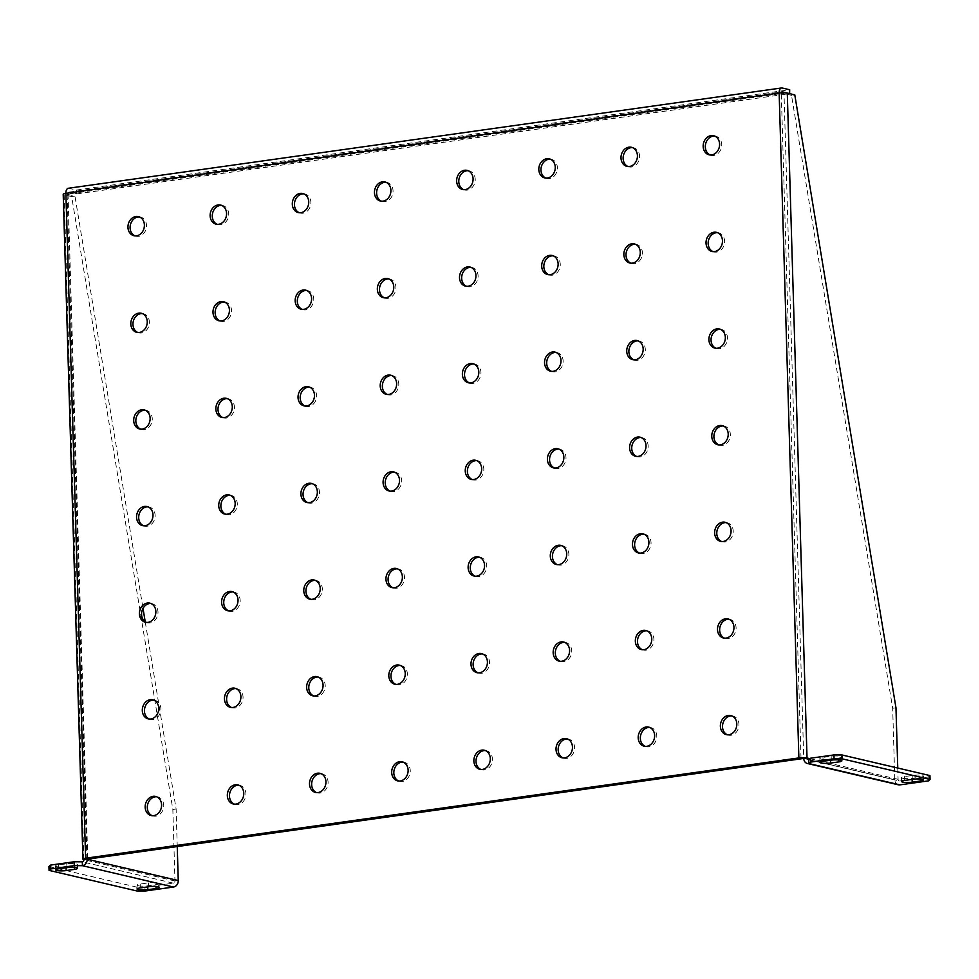 <?xml version="1.0" encoding="UTF-8"?>
<svg xmlns="http://www.w3.org/2000/svg" width="979" height="979" viewBox="0 0 979 979"><rect width="100%" height="100%" fill="white"/><g stroke="black" fill="none" stroke-linecap="round" stroke-linejoin="round"><path stroke-width="0.73" stroke-dasharray="4.89 3.67" d="M820.953 759.129A6.865 1.175 178.3 0 0 830.449 759.19L838.673 758.04A6.865 1.175 178.3 0 0 841.793 756.951A6.865 1.175 178.3 0 0 838.183 756.033A6.865 1.175 178.3 0 0 831.171 756.277L822.96 757.44A6.865 1.175 178.3 0 0 819.839 758.517A6.865 1.175 178.3 0 0 820.953 759.129M902.589 778.256A6.865 1.175 178.3 0 0 912.085 778.317L920.309 777.167A6.865 1.175 178.3 0 0 923.417 776.09A6.865 1.175 178.3 0 0 919.807 775.16A6.865 1.175 178.3 0 0 912.807 775.405L904.584 776.567A6.865 1.175 178.3 0 0 901.475 777.644A6.865 1.175 178.3 0 0 902.589 778.256M138.21 885.738A6.865 1.175 178.3 0 0 147.707 885.811L155.93 884.661A6.865 1.175 178.3 0 0 159.051 883.572A6.865 1.175 178.3 0 0 155.441 882.642A6.865 1.175 178.3 0 0 148.429 882.899L140.217 884.049A6.865 1.175 178.3 0 0 137.097 885.138A6.865 1.175 178.3 0 0 138.21 885.738M56.574 866.611A6.865 1.175 178.3 0 0 66.082 866.684L74.294 865.522A6.865 1.175 178.3 0 0 77.414 864.445A6.865 1.175 178.3 0 0 73.804 863.515A6.865 1.175 178.3 0 0 66.792 863.772L58.581 864.922A6.865 1.175 178.3 0 0 55.46 866.011A6.865 1.175 178.3 0 0 56.574 866.611M238.839 785.219A9.814 8.126 103.2 0 1 239.928 785.378A9.814 8.126 103.2 0 1 245.913 793.785A9.814 8.126 103.2 0 1 235.462 804.493A9.814 8.126 103.2 0 1 234.409 804.151M156.664 796.771A9.814 8.126 103.2 0 1 157.766 796.943A9.814 8.126 103.2 0 1 163.738 805.338A9.814 8.126 103.2 0 1 153.287 816.045A9.814 8.126 103.2 0 1 152.234 815.703M321.014 773.667A9.814 8.126 103.2 0 1 322.103 773.826A9.814 8.126 103.2 0 1 328.087 782.221A9.814 8.126 103.2 0 1 317.624 792.941A9.814 8.126 103.2 0 1 316.584 792.598M403.189 762.103A9.814 8.126 103.2 0 1 404.278 762.274A9.814 8.126 103.2 0 1 410.262 770.669A9.814 8.126 103.2 0 1 399.799 781.377A9.814 8.126 103.2 0 1 398.747 781.046M485.364 750.55A9.814 8.126 103.2 0 1 486.453 750.722A9.814 8.126 103.2 0 1 492.437 759.117A9.814 8.126 103.2 0 1 481.974 769.824A9.814 8.126 103.2 0 1 480.922 769.482M567.539 738.998A9.814 8.126 103.2 0 1 568.628 739.157A9.814 8.126 103.2 0 1 574.6 747.564A9.814 8.126 103.2 0 1 564.149 758.272A9.814 8.126 103.2 0 1 563.096 757.93M649.713 727.446A9.814 8.126 103.2 0 1 650.802 727.605A9.814 8.126 103.2 0 1 656.774 736A9.814 8.126 103.2 0 1 646.324 746.72A9.814 8.126 103.2 0 1 645.271 746.377M731.876 715.882A9.814 8.126 103.2 0 1 732.977 716.053A9.814 8.126 103.2 0 1 738.949 724.448A9.814 8.126 103.2 0 1 728.498 735.156A9.814 8.126 103.2 0 1 727.446 734.825M153.801 700.132A9.814 8.126 103.2 0 1 154.89 700.303A9.814 8.126 103.2 0 1 160.874 708.698A9.814 8.126 103.2 0 1 150.411 719.406A9.814 8.126 103.2 0 1 149.359 719.075M235.976 688.58A9.814 8.126 103.2 0 1 237.065 688.739A9.814 8.126 103.2 0 1 243.049 697.146A9.814 8.126 103.2 0 1 232.586 707.854A9.814 8.126 103.2 0 1 231.533 707.511M318.151 677.027A9.814 8.126 103.2 0 1 319.24 677.187A9.814 8.126 103.2 0 1 325.212 685.594A9.814 8.126 103.2 0 1 314.761 696.302A9.814 8.126 103.2 0 1 313.708 695.959M400.325 665.475A9.814 8.126 103.2 0 1 401.414 665.634A9.814 8.126 103.2 0 1 407.386 674.029A9.814 8.126 103.2 0 1 396.936 684.737A9.814 8.126 103.2 0 1 395.883 684.407M482.488 653.911A9.814 8.126 103.2 0 1 483.589 654.082A9.814 8.126 103.2 0 1 489.561 662.477A9.814 8.126 103.2 0 1 479.11 673.185A9.814 8.126 103.2 0 1 478.058 672.842M564.663 642.359A9.814 8.126 103.2 0 1 565.764 642.518A9.814 8.126 103.2 0 1 571.736 650.925A9.814 8.126 103.2 0 1 561.285 661.633A9.814 8.126 103.2 0 1 560.233 661.29M646.838 630.806A9.814 8.126 103.2 0 1 647.927 630.966A9.814 8.126 103.2 0 1 653.911 639.36A9.814 8.126 103.2 0 1 643.46 650.08A9.814 8.126 103.2 0 1 642.408 649.738M729.012 619.254A9.814 8.126 103.2 0 1 730.101 619.413A9.814 8.126 103.2 0 1 736.086 627.808A9.814 8.126 103.2 0 1 725.623 638.516A9.814 8.126 103.2 0 1 724.582 638.186M150.937 603.505A9.814 8.126 103.2 0 1 152.026 603.664A9.814 8.126 103.2 0 1 157.998 612.059A9.814 8.126 103.2 0 1 147.548 622.766A9.814 8.126 103.2 0 1 146.495 622.436M233.1 591.94A9.814 8.126 103.2 0 1 234.201 592.111A9.814 8.126 103.2 0 1 240.173 600.506A9.814 8.126 103.2 0 1 229.722 611.214A9.814 8.126 103.2 0 1 228.67 610.872M315.275 580.388A9.814 8.126 103.2 0 1 316.376 580.547A9.814 8.126 103.2 0 1 322.348 588.954A9.814 8.126 103.2 0 1 311.897 599.662A9.814 8.126 103.2 0 1 310.845 599.319M397.45 568.836A9.814 8.126 103.2 0 1 398.539 568.995A9.814 8.126 103.2 0 1 404.523 577.39A9.814 8.126 103.2 0 1 394.072 588.11A9.814 8.126 103.2 0 1 393.02 587.767M479.624 557.271A9.814 8.126 103.2 0 1 480.713 557.443A9.814 8.126 103.2 0 1 486.698 565.838A9.814 8.126 103.2 0 1 476.235 576.545A9.814 8.126 103.2 0 1 475.194 576.215M561.799 545.719A9.814 8.126 103.2 0 1 562.888 545.89A9.814 8.126 103.2 0 1 568.872 554.285A9.814 8.126 103.2 0 1 558.409 564.993A9.814 8.126 103.2 0 1 557.357 564.65M643.974 534.167A9.814 8.126 103.2 0 1 645.063 534.326A9.814 8.126 103.2 0 1 651.047 542.733A9.814 8.126 103.2 0 1 640.584 553.441A9.814 8.126 103.2 0 1 639.532 553.098M726.149 522.615A9.814 8.126 103.2 0 1 727.238 522.774A9.814 8.126 103.2 0 1 733.21 531.169A9.814 8.126 103.2 0 1 722.759 541.889A9.814 8.126 103.2 0 1 721.707 541.546M148.062 506.865A9.814 8.126 103.2 0 1 149.151 507.024A9.814 8.126 103.2 0 1 155.135 515.419A9.814 8.126 103.2 0 1 144.684 526.127A9.814 8.126 103.2 0 1 143.632 525.796M230.236 495.301A9.814 8.126 103.2 0 1 231.325 495.472A9.814 8.126 103.2 0 1 237.31 503.867A9.814 8.126 103.2 0 1 226.847 514.575A9.814 8.126 103.2 0 1 225.806 514.244M312.411 483.748A9.814 8.126 103.2 0 1 313.5 483.907A9.814 8.126 103.2 0 1 319.484 492.315A9.814 8.126 103.2 0 1 309.021 503.022A9.814 8.126 103.2 0 1 307.969 502.68M394.586 472.196A9.814 8.126 103.2 0 1 395.675 472.355A9.814 8.126 103.2 0 1 401.659 480.762A9.814 8.126 103.2 0 1 391.196 491.47A9.814 8.126 103.2 0 1 390.144 491.128M476.761 460.644A9.814 8.126 103.2 0 1 477.85 460.803A9.814 8.126 103.2 0 1 483.822 469.198A9.814 8.126 103.2 0 1 473.371 479.906A9.814 8.126 103.2 0 1 472.319 479.575M558.936 449.08A9.814 8.126 103.2 0 1 560.025 449.251A9.814 8.126 103.2 0 1 565.997 457.646A9.814 8.126 103.2 0 1 555.546 468.354A9.814 8.126 103.2 0 1 554.493 468.011M641.098 437.527A9.814 8.126 103.2 0 1 642.2 437.686A9.814 8.126 103.2 0 1 648.171 446.094A9.814 8.126 103.2 0 1 637.721 456.801A9.814 8.126 103.2 0 1 636.668 456.459M723.273 425.975A9.814 8.126 103.2 0 1 724.374 426.134A9.814 8.126 103.2 0 1 730.346 434.529A9.814 8.126 103.2 0 1 719.895 445.249A9.814 8.126 103.2 0 1 718.843 444.907M145.198 410.225A9.814 8.126 103.2 0 1 146.287 410.385A9.814 8.126 103.2 0 1 152.271 418.779A9.814 8.126 103.2 0 1 141.808 429.5A9.814 8.126 103.2 0 1 140.756 429.157M227.373 398.673A9.814 8.126 103.2 0 1 228.462 398.832A9.814 8.126 103.2 0 1 234.434 407.227A9.814 8.126 103.2 0 1 223.983 417.935A9.814 8.126 103.2 0 1 222.931 417.605M309.548 387.109A9.814 8.126 103.2 0 1 310.637 387.28A9.814 8.126 103.2 0 1 316.609 395.675A9.814 8.126 103.2 0 1 306.158 406.383A9.814 8.126 103.2 0 1 305.105 406.04M391.71 375.557A9.814 8.126 103.2 0 1 392.812 375.716A9.814 8.126 103.2 0 1 398.783 384.123A9.814 8.126 103.2 0 1 388.333 394.831A9.814 8.126 103.2 0 1 387.28 394.488M473.885 364.004A9.814 8.126 103.2 0 1 474.986 364.164A9.814 8.126 103.2 0 1 480.958 372.558A9.814 8.126 103.2 0 1 470.507 383.278A9.814 8.126 103.2 0 1 469.455 382.936M556.06 352.44A9.814 8.126 103.2 0 1 557.149 352.611A9.814 8.126 103.2 0 1 563.133 361.006A9.814 8.126 103.2 0 1 552.682 371.714A9.814 8.126 103.2 0 1 551.63 371.384M638.235 340.888A9.814 8.126 103.2 0 1 639.324 341.059A9.814 8.126 103.2 0 1 645.308 349.454A9.814 8.126 103.2 0 1 634.845 360.162A9.814 8.126 103.2 0 1 633.805 359.819M720.409 329.336A9.814 8.126 103.2 0 1 721.499 329.495A9.814 8.126 103.2 0 1 727.483 337.902A9.814 8.126 103.2 0 1 717.02 348.61A9.814 8.126 103.2 0 1 715.967 348.267M142.322 313.586A9.814 8.126 103.2 0 1 143.423 313.745A9.814 8.126 103.2 0 1 149.395 322.152A9.814 8.126 103.2 0 1 138.945 332.86A9.814 8.126 103.2 0 1 137.892 332.517M224.497 302.034A9.814 8.126 103.2 0 1 225.598 302.193A9.814 8.126 103.2 0 1 231.57 310.588A9.814 8.126 103.2 0 1 221.119 321.296A9.814 8.126 103.2 0 1 220.067 320.965M306.672 290.469A9.814 8.126 103.2 0 1 307.761 290.641A9.814 8.126 103.2 0 1 313.745 299.036A9.814 8.126 103.2 0 1 303.294 309.743A9.814 8.126 103.2 0 1 302.242 309.413M388.847 278.917A9.814 8.126 103.2 0 1 389.936 279.076A9.814 8.126 103.2 0 1 395.92 287.483A9.814 8.126 103.2 0 1 385.457 298.191A9.814 8.126 103.2 0 1 384.417 297.849M471.021 267.365A9.814 8.126 103.2 0 1 472.111 267.524A9.814 8.126 103.2 0 1 478.095 275.931A9.814 8.126 103.2 0 1 467.632 286.639A9.814 8.126 103.2 0 1 466.579 286.296M553.196 255.813A9.814 8.126 103.2 0 1 554.285 255.972A9.814 8.126 103.2 0 1 560.269 264.367A9.814 8.126 103.2 0 1 549.806 275.075A9.814 8.126 103.2 0 1 548.754 274.744M635.371 244.248A9.814 8.126 103.2 0 1 636.46 244.42A9.814 8.126 103.2 0 1 642.432 252.815A9.814 8.126 103.2 0 1 631.981 263.522A9.814 8.126 103.2 0 1 630.929 263.18M717.546 232.696A9.814 8.126 103.2 0 1 718.635 232.855A9.814 8.126 103.2 0 1 724.607 241.262A9.814 8.126 103.2 0 1 714.156 251.97A9.814 8.126 103.2 0 1 713.104 251.627M139.459 216.946A9.814 8.126 103.2 0 1 140.548 217.105A9.814 8.126 103.2 0 1 146.532 225.513A9.814 8.126 103.2 0 1 136.069 236.22A9.814 8.126 103.2 0 1 135.029 235.878M221.633 205.394A9.814 8.126 103.2 0 1 222.722 205.553A9.814 8.126 103.2 0 1 228.707 213.948A9.814 8.126 103.2 0 1 218.244 224.668A9.814 8.126 103.2 0 1 217.191 224.326M303.808 193.842A9.814 8.126 103.2 0 1 304.897 194.001A9.814 8.126 103.2 0 1 310.881 202.396A9.814 8.126 103.2 0 1 300.418 213.104A9.814 8.126 103.2 0 1 299.366 212.773M385.983 182.278A9.814 8.126 103.2 0 1 387.072 182.449A9.814 8.126 103.2 0 1 393.044 190.844A9.814 8.126 103.2 0 1 382.593 201.552A9.814 8.126 103.2 0 1 381.541 201.209M468.158 170.725A9.814 8.126 103.2 0 1 469.247 170.884A9.814 8.126 103.2 0 1 475.219 179.292A9.814 8.126 103.2 0 1 464.768 189.999A9.814 8.126 103.2 0 1 463.716 189.657M550.32 159.173A9.814 8.126 103.2 0 1 551.422 159.332A9.814 8.126 103.2 0 1 557.394 167.727A9.814 8.126 103.2 0 1 546.943 178.447A9.814 8.126 103.2 0 1 545.89 178.105M632.495 147.609A9.814 8.126 103.2 0 1 633.597 147.78A9.814 8.126 103.2 0 1 639.568 156.175A9.814 8.126 103.2 0 1 629.118 166.883A9.814 8.126 103.2 0 1 628.065 166.552M714.67 136.057A9.814 8.126 103.2 0 1 715.759 136.228A9.814 8.126 103.2 0 1 721.743 144.623A9.814 8.126 103.2 0 1 711.292 155.331A9.814 8.126 103.2 0 1 710.24 154.988M781.352 92.834A1.958 1.052 82 0 0 781.291 93.543L784.008 93.568L803.735 758.444L894.794 779.774L892.677 708.27L791.509 95.33L794.789 94.865M87.18 858.84L67.135 194.16L781.291 93.543L779.149 93.042M791.509 95.33L784.008 93.568M808.727 759.68L899.787 781.022A1.958 1.628 103.2 0 1 898.086 779.321L897.755 768.025M892.677 708.27L895.969 707.805M145.051 891.025L144.941 887.17L173.369 883.168A1.958 1.628 103.2 0 0 174.96 881.002L172.842 809.486L71.663 196.546L64.161 194.797A5.886 1.003 -1.7 0 1 63.207 194.27M68.273 188.274A5.886 3.145 -98 0 1 68.922 188.298L76.423 190.061L76.533 193.928L69.044 192.165A1.958 1.052 -98 0 0 68.824 192.153A1.958 1.052 -98 0 0 68.028 193.854L65.887 193.352M67.453 194.332L74.955 196.094L143.007 608.4M71.663 196.546L74.955 196.094M145.21 621.726L176.122 809.033L177.223 846.137M172.842 809.486L176.122 809.033M898.392 784.815A5.886 4.871 103.2 0 1 894.794 779.774M899.787 781.022L928.214 777.02L928.337 780.887M929.94 775.576L928.214 777.02M144.941 887.17L136.803 887.109L136.913 890.976M48.95 866.525L136.803 887.109M76.423 190.061L789.686 89.762M76.533 193.928L789.612 93.654M830.449 759.19L830.486 760.255M912.085 778.317L912.122 779.394M147.707 885.811L147.743 886.876M66.082 866.684L66.107 867.749M68.028 193.854L87.755 858.718M801.018 758.419L781.291 93.543M809.939 758.664L898.086 779.321M64.161 194.797L83.9 859.66L174.96 881.002M173.369 883.168L82.309 861.826M68.922 188.298L782.184 88M69.044 192.165L781.878 91.928M74.294 865.522L74.355 867.418M66.792 863.772L66.915 867.639M58.581 864.922L58.691 868.789M155.93 884.661L155.991 886.546M148.429 882.899L148.551 886.766M140.217 884.049L140.327 887.916M920.309 777.167L920.358 779.051M912.807 775.405L912.917 779.272M904.584 776.567L904.706 780.434M838.673 758.04L838.734 759.924M831.171 756.277L831.293 760.145M822.96 757.44L823.07 761.307M233.308 803.992L235.462 804.493M151.145 815.544L153.287 816.045M315.483 792.439L317.624 792.941M397.658 780.875L399.799 781.377M479.832 769.323L481.974 769.824M562.007 757.77L564.149 758.272M644.182 746.218L646.324 746.72M726.357 734.654L728.498 735.156M148.27 718.904L150.411 719.406M230.444 707.352L232.586 707.854M312.619 695.8L314.761 696.302M394.794 684.235L396.936 684.737M476.969 672.683L479.11 673.185M559.144 661.131L561.285 661.633M641.306 649.579L643.46 650.08M723.481 638.014L725.623 638.516M145.406 622.265L147.548 622.766M227.581 610.712L229.722 611.214M309.756 599.16L311.897 599.662M391.918 587.608L394.072 588.11M474.093 576.044L476.235 576.545M556.268 564.491L558.409 564.993M638.443 552.939L640.584 553.441M720.617 541.387L722.759 541.889M142.53 525.625L144.684 526.127M224.705 514.073L226.847 514.575M306.88 502.521L309.021 503.022M389.055 490.968L391.196 491.47M471.229 479.404L473.371 479.906M553.404 467.852L555.546 468.354M635.579 456.3L637.721 456.801M717.754 444.747L719.895 445.249M139.667 428.998L141.808 429.5M221.841 417.433L223.983 417.935M304.016 405.881L306.158 406.383M386.191 394.329L388.333 394.831M468.366 382.777L470.507 383.278M550.528 371.212L552.682 371.714M632.703 359.66L634.845 360.162M714.878 348.108L717.02 348.61M136.803 332.358L138.945 332.86M218.978 320.794L221.119 321.296M301.14 309.242L303.294 309.743M383.315 297.689L385.457 298.191M465.49 286.137L467.632 286.639M547.665 274.573L549.806 275.075M629.84 263.021L631.981 263.522M712.014 251.468L714.156 251.97M133.927 235.719L136.069 236.22M216.102 224.167L218.244 224.668M298.277 212.602L300.418 213.104M380.452 201.05L382.593 201.552M462.626 189.498L464.768 189.999M544.801 177.945L546.943 178.447M626.976 166.381L629.118 166.883M709.139 154.829L711.292 155.331M713.618 135.726L715.759 136.228M631.443 147.278L633.597 147.78M549.28 158.831L551.422 159.332M467.105 170.383L469.247 170.884M384.931 181.947L387.072 182.449M302.756 193.499L304.897 194.001M220.581 205.052L222.722 205.553M138.406 216.604L140.548 217.105M716.493 232.353L718.635 232.855M634.319 243.918L636.46 244.42M552.144 255.47L554.285 255.972M469.969 267.022L472.111 267.524M387.794 278.574L389.936 279.076M305.619 290.139L307.761 290.641M223.445 301.691L225.598 302.193M141.282 313.243L143.423 313.745M719.357 328.993L721.499 329.495M637.182 340.557L639.324 341.059M555.007 352.11L557.149 352.611M472.833 363.662L474.986 364.164M390.67 375.214L392.812 375.716M308.495 386.778L310.637 387.28M226.32 398.331L228.462 398.832M144.146 409.883L146.287 410.385M722.221 425.632L724.374 426.134M640.058 437.185L642.2 437.686M557.883 448.749L560.025 449.251M475.708 460.301L477.85 460.803M393.534 471.854L395.675 472.355M311.359 483.406L313.5 483.907M229.184 494.97L231.325 495.472M147.009 506.522L149.151 507.024M725.096 522.272L727.238 522.774M642.922 533.824L645.063 534.326M560.747 545.389L562.888 545.89M478.572 556.941L480.713 557.443M396.397 568.493L398.539 568.995M314.222 580.045L316.376 580.547M232.06 591.61L234.201 592.111M149.885 603.162L152.026 603.664M727.96 618.912L730.101 619.413M645.785 630.464L647.927 630.966M563.61 642.016L565.764 642.518M481.448 653.58L483.589 654.082M399.273 665.133L401.414 665.634M317.098 676.685L319.24 677.187M234.923 688.237L237.065 688.739M152.748 699.801L154.89 700.303M730.836 715.551L732.977 716.053M648.661 727.103L650.802 727.605M566.486 738.655L568.628 739.157M484.311 750.22L486.453 750.722M402.136 761.772L404.278 762.274M319.962 773.324L322.103 773.826M86.862 859.024L67.135 194.16M808.226 759.655L899.285 780.997M68.824 192.153L782.086 91.855M155.612 796.441L157.766 796.943M237.787 784.877L239.928 785.378M77.414 864.445L77.525 868.312M55.46 866.011L55.583 869.866M159.051 883.572L159.161 887.439M137.097 885.138L137.207 889.005M923.417 776.09L923.54 779.945M901.475 777.644L901.586 781.511M841.793 756.951L841.903 760.818M819.839 758.517L819.949 762.384"/><path stroke-width="1.47" d="M821.063 762.984A6.865 1.175 178.3 0 0 830.571 763.057L838.783 761.907A6.865 1.175 178.3 0 0 841.903 760.818A6.865 1.175 178.3 0 0 838.293 759.9A6.865 1.175 178.3 0 0 831.293 760.145L823.07 761.307A6.865 1.175 178.3 0 0 819.949 762.384A6.865 1.175 178.3 0 0 821.063 762.984M902.699 782.123A6.865 1.175 178.3 0 0 912.208 782.184L920.419 781.034A6.865 1.175 178.3 0 0 923.54 779.945A6.865 1.175 178.3 0 0 919.93 779.027A6.865 1.175 178.3 0 0 912.917 779.272L904.706 780.434A6.865 1.175 178.3 0 0 901.586 781.511A6.865 1.175 178.3 0 0 902.699 782.123M138.32 889.605A6.865 1.175 178.3 0 0 147.829 889.678L156.04 888.516A6.865 1.175 178.3 0 0 159.161 887.439A6.865 1.175 178.3 0 0 155.551 886.509A6.865 1.175 178.3 0 0 148.551 886.766L140.327 887.916A6.865 1.175 178.3 0 0 137.207 889.005A6.865 1.175 178.3 0 0 138.32 889.605M56.696 870.478A6.865 1.175 178.3 0 0 66.193 870.551L74.416 869.389A6.865 1.175 178.3 0 0 77.525 868.312A6.865 1.175 178.3 0 0 73.914 867.382A6.865 1.175 178.3 0 0 66.915 867.639L58.691 868.789A6.865 1.175 178.3 0 0 55.583 869.866A6.865 1.175 178.3 0 0 56.696 870.478M234.409 804.151A9.814 8.126 103.2 0 1 229.478 796.098A9.814 8.126 103.2 0 1 238.839 785.219M243.771 793.284A9.814 8.126 103.2 0 1 233.308 803.992A9.814 8.126 103.2 0 1 227.336 795.584A9.814 8.126 103.2 0 1 237.787 784.877A9.814 8.126 103.2 0 1 243.771 793.284M152.234 815.703A9.814 8.126 103.2 0 1 147.303 807.651A9.814 8.126 103.2 0 1 156.664 796.771M161.596 804.836A9.814 8.126 103.2 0 1 151.145 815.544A9.814 8.126 103.2 0 1 145.161 807.149A9.814 8.126 103.2 0 1 155.612 796.441A9.814 8.126 103.2 0 1 161.596 804.836M316.584 792.598A9.814 8.126 103.2 0 1 311.652 784.534A9.814 8.126 103.2 0 1 321.014 773.667M325.946 781.719A9.814 8.126 103.2 0 1 315.483 792.439A9.814 8.126 103.2 0 1 309.511 784.032A9.814 8.126 103.2 0 1 319.962 773.324A9.814 8.126 103.2 0 1 325.946 781.719M398.747 781.046A9.814 8.126 103.2 0 1 393.827 772.982A9.814 8.126 103.2 0 1 403.189 762.103M408.121 770.167A9.814 8.126 103.2 0 1 397.658 780.875A9.814 8.126 103.2 0 1 391.686 772.48A9.814 8.126 103.2 0 1 402.136 761.772A9.814 8.126 103.2 0 1 408.121 770.167M480.922 769.482A9.814 8.126 103.2 0 1 476.002 761.429A9.814 8.126 103.2 0 1 485.364 750.55M490.295 758.615A9.814 8.126 103.2 0 1 479.832 769.323A9.814 8.126 103.2 0 1 473.86 760.928A9.814 8.126 103.2 0 1 484.311 750.22A9.814 8.126 103.2 0 1 490.295 758.615M563.096 757.93A9.814 8.126 103.2 0 1 558.165 749.865A9.814 8.126 103.2 0 1 567.539 738.998M572.458 747.063A9.814 8.126 103.2 0 1 562.007 757.77A9.814 8.126 103.2 0 1 556.023 749.363A9.814 8.126 103.2 0 1 566.486 738.655A9.814 8.126 103.2 0 1 572.458 747.063M645.271 746.377A9.814 8.126 103.2 0 1 640.339 738.313A9.814 8.126 103.2 0 1 649.713 727.446M654.633 735.498A9.814 8.126 103.2 0 1 644.182 746.218A9.814 8.126 103.2 0 1 638.198 737.811A9.814 8.126 103.2 0 1 648.661 727.103A9.814 8.126 103.2 0 1 654.633 735.498M727.446 734.825A9.814 8.126 103.2 0 1 722.514 726.761A9.814 8.126 103.2 0 1 731.876 715.882M736.808 723.946A9.814 8.126 103.2 0 1 726.357 734.654A9.814 8.126 103.2 0 1 720.373 726.259A9.814 8.126 103.2 0 1 730.836 715.551A9.814 8.126 103.2 0 1 736.808 723.946M149.359 719.075A9.814 8.126 103.2 0 1 144.439 711.011A9.814 8.126 103.2 0 1 153.801 700.132M158.733 708.196A9.814 8.126 103.2 0 1 148.27 718.904A9.814 8.126 103.2 0 1 142.298 710.509A9.814 8.126 103.2 0 1 152.748 699.801A9.814 8.126 103.2 0 1 158.733 708.196M231.533 707.511A9.814 8.126 103.2 0 1 226.614 699.459A9.814 8.126 103.2 0 1 235.976 688.58M240.895 696.644A9.814 8.126 103.2 0 1 230.444 707.352A9.814 8.126 103.2 0 1 224.472 698.957A9.814 8.126 103.2 0 1 234.923 688.237A9.814 8.126 103.2 0 1 240.895 696.644M313.708 695.959A9.814 8.126 103.2 0 1 308.777 687.894A9.814 8.126 103.2 0 1 318.151 677.027M323.07 685.092A9.814 8.126 103.2 0 1 312.619 695.8A9.814 8.126 103.2 0 1 306.635 687.393A9.814 8.126 103.2 0 1 317.098 676.685A9.814 8.126 103.2 0 1 323.07 685.092M395.883 684.407A9.814 8.126 103.2 0 1 390.951 676.342A9.814 8.126 103.2 0 1 400.325 665.475M405.245 673.528A9.814 8.126 103.2 0 1 394.794 684.235A9.814 8.126 103.2 0 1 388.81 675.84A9.814 8.126 103.2 0 1 399.273 665.133A9.814 8.126 103.2 0 1 405.245 673.528M478.058 672.842A9.814 8.126 103.2 0 1 473.126 664.79A9.814 8.126 103.2 0 1 482.488 653.911M487.42 661.975A9.814 8.126 103.2 0 1 476.969 672.683A9.814 8.126 103.2 0 1 470.985 664.288A9.814 8.126 103.2 0 1 481.448 653.58A9.814 8.126 103.2 0 1 487.42 661.975M560.233 661.29A9.814 8.126 103.2 0 1 555.301 653.238A9.814 8.126 103.2 0 1 564.663 642.359M569.594 650.423A9.814 8.126 103.2 0 1 559.144 661.131A9.814 8.126 103.2 0 1 553.159 652.736A9.814 8.126 103.2 0 1 563.61 642.016A9.814 8.126 103.2 0 1 569.594 650.423M642.408 649.738A9.814 8.126 103.2 0 1 637.476 641.673A9.814 8.126 103.2 0 1 646.838 630.806M651.769 638.859A9.814 8.126 103.2 0 1 641.306 649.579A9.814 8.126 103.2 0 1 635.334 641.172A9.814 8.126 103.2 0 1 645.785 630.464A9.814 8.126 103.2 0 1 651.769 638.859M724.582 638.186A9.814 8.126 103.2 0 1 719.651 630.121A9.814 8.126 103.2 0 1 729.012 619.254M733.944 627.306A9.814 8.126 103.2 0 1 723.481 638.014A9.814 8.126 103.2 0 1 717.509 629.619A9.814 8.126 103.2 0 1 727.96 618.912A9.814 8.126 103.2 0 1 733.944 627.306M146.495 622.436A9.814 8.126 103.2 0 1 141.563 614.371A9.814 8.126 103.2 0 1 150.937 603.505M155.857 611.557A9.814 8.126 103.2 0 1 145.406 622.265A9.814 8.126 103.2 0 1 139.422 613.87A9.814 8.126 103.2 0 1 149.885 603.162A9.814 8.126 103.2 0 1 155.857 611.557M228.67 610.872A9.814 8.126 103.2 0 1 223.738 602.819A9.814 8.126 103.2 0 1 233.1 591.94M238.032 600.005A9.814 8.126 103.2 0 1 227.581 610.712A9.814 8.126 103.2 0 1 221.597 602.318A9.814 8.126 103.2 0 1 232.06 591.61A9.814 8.126 103.2 0 1 238.032 600.005M310.845 599.319A9.814 8.126 103.2 0 1 305.913 591.267A9.814 8.126 103.2 0 1 315.275 580.388M320.206 588.452A9.814 8.126 103.2 0 1 309.756 599.16A9.814 8.126 103.2 0 1 303.771 590.753A9.814 8.126 103.2 0 1 314.222 580.045A9.814 8.126 103.2 0 1 320.206 588.452M393.02 587.767A9.814 8.126 103.2 0 1 388.088 579.703A9.814 8.126 103.2 0 1 397.45 568.836M402.381 576.888A9.814 8.126 103.2 0 1 391.918 587.608A9.814 8.126 103.2 0 1 385.946 579.201A9.814 8.126 103.2 0 1 396.397 568.493A9.814 8.126 103.2 0 1 402.381 576.888M475.194 576.215A9.814 8.126 103.2 0 1 470.263 568.15A9.814 8.126 103.2 0 1 479.624 557.271M484.556 565.336A9.814 8.126 103.2 0 1 474.093 576.044A9.814 8.126 103.2 0 1 468.121 567.649A9.814 8.126 103.2 0 1 478.572 556.941A9.814 8.126 103.2 0 1 484.556 565.336M557.357 564.65A9.814 8.126 103.2 0 1 552.437 556.598A9.814 8.126 103.2 0 1 561.799 545.719M566.731 553.784A9.814 8.126 103.2 0 1 556.268 564.491A9.814 8.126 103.2 0 1 550.296 556.096A9.814 8.126 103.2 0 1 560.747 545.389A9.814 8.126 103.2 0 1 566.731 553.784M639.532 553.098A9.814 8.126 103.2 0 1 634.612 545.034A9.814 8.126 103.2 0 1 643.974 534.167M648.906 542.231A9.814 8.126 103.2 0 1 638.443 552.939A9.814 8.126 103.2 0 1 632.471 544.532A9.814 8.126 103.2 0 1 642.922 533.824A9.814 8.126 103.2 0 1 648.906 542.231M721.707 541.546A9.814 8.126 103.2 0 1 716.787 533.482A9.814 8.126 103.2 0 1 726.149 522.615M731.068 530.667A9.814 8.126 103.2 0 1 720.617 541.387A9.814 8.126 103.2 0 1 714.633 532.98A9.814 8.126 103.2 0 1 725.096 522.272A9.814 8.126 103.2 0 1 731.068 530.667M143.632 525.796A9.814 8.126 103.2 0 1 138.7 517.732A9.814 8.126 103.2 0 1 148.062 506.865M152.993 514.917A9.814 8.126 103.2 0 1 142.53 525.625A9.814 8.126 103.2 0 1 136.558 517.23A9.814 8.126 103.2 0 1 147.009 506.522A9.814 8.126 103.2 0 1 152.993 514.917M225.806 514.244A9.814 8.126 103.2 0 1 220.875 506.18A9.814 8.126 103.2 0 1 230.236 495.301M235.168 503.365A9.814 8.126 103.2 0 1 224.705 514.073A9.814 8.126 103.2 0 1 218.733 505.678A9.814 8.126 103.2 0 1 229.184 494.97A9.814 8.126 103.2 0 1 235.168 503.365M307.969 502.68A9.814 8.126 103.2 0 1 303.049 494.628A9.814 8.126 103.2 0 1 312.411 483.748M317.343 491.813A9.814 8.126 103.2 0 1 306.88 502.521A9.814 8.126 103.2 0 1 300.908 494.126A9.814 8.126 103.2 0 1 311.359 483.406A9.814 8.126 103.2 0 1 317.343 491.813M390.144 491.128A9.814 8.126 103.2 0 1 385.224 483.063A9.814 8.126 103.2 0 1 394.586 472.196M399.505 480.248A9.814 8.126 103.2 0 1 389.055 490.968A9.814 8.126 103.2 0 1 383.083 482.561A9.814 8.126 103.2 0 1 393.534 471.854A9.814 8.126 103.2 0 1 399.505 480.248M472.319 479.575A9.814 8.126 103.2 0 1 467.387 471.511A9.814 8.126 103.2 0 1 476.761 460.644M481.68 468.696A9.814 8.126 103.2 0 1 471.229 479.404A9.814 8.126 103.2 0 1 465.245 471.009A9.814 8.126 103.2 0 1 475.708 460.301A9.814 8.126 103.2 0 1 481.68 468.696M554.493 468.011A9.814 8.126 103.2 0 1 549.562 459.959A9.814 8.126 103.2 0 1 558.936 449.08M563.855 457.144A9.814 8.126 103.2 0 1 553.404 467.852A9.814 8.126 103.2 0 1 547.42 459.457A9.814 8.126 103.2 0 1 557.883 448.749A9.814 8.126 103.2 0 1 563.855 457.144M636.668 456.459A9.814 8.126 103.2 0 1 631.736 448.406A9.814 8.126 103.2 0 1 641.098 437.527M646.03 445.592A9.814 8.126 103.2 0 1 635.579 456.3A9.814 8.126 103.2 0 1 629.595 447.905A9.814 8.126 103.2 0 1 640.058 437.185A9.814 8.126 103.2 0 1 646.03 445.592M718.843 444.907A9.814 8.126 103.2 0 1 713.911 436.842A9.814 8.126 103.2 0 1 723.273 425.975M728.205 434.027A9.814 8.126 103.2 0 1 717.754 444.747A9.814 8.126 103.2 0 1 711.77 436.34A9.814 8.126 103.2 0 1 722.221 425.632A9.814 8.126 103.2 0 1 728.205 434.027M140.756 429.157A9.814 8.126 103.2 0 1 135.836 421.092A9.814 8.126 103.2 0 1 145.198 410.225M150.117 418.278A9.814 8.126 103.2 0 1 139.667 428.998A9.814 8.126 103.2 0 1 133.695 420.591A9.814 8.126 103.2 0 1 144.146 409.883A9.814 8.126 103.2 0 1 150.117 418.278M222.931 417.605A9.814 8.126 103.2 0 1 217.999 409.54A9.814 8.126 103.2 0 1 227.373 398.673M232.292 406.726A9.814 8.126 103.2 0 1 221.841 417.433A9.814 8.126 103.2 0 1 215.857 409.038A9.814 8.126 103.2 0 1 226.32 398.331A9.814 8.126 103.2 0 1 232.292 406.726M305.105 406.04A9.814 8.126 103.2 0 1 300.174 397.988A9.814 8.126 103.2 0 1 309.548 387.109M314.467 395.173A9.814 8.126 103.2 0 1 304.016 405.881A9.814 8.126 103.2 0 1 298.032 397.486A9.814 8.126 103.2 0 1 308.495 386.778A9.814 8.126 103.2 0 1 314.467 395.173M387.28 394.488A9.814 8.126 103.2 0 1 382.348 386.424A9.814 8.126 103.2 0 1 391.71 375.557M396.642 383.621A9.814 8.126 103.2 0 1 386.191 394.329A9.814 8.126 103.2 0 1 380.207 385.922A9.814 8.126 103.2 0 1 390.67 375.214A9.814 8.126 103.2 0 1 396.642 383.621M469.455 382.936A9.814 8.126 103.2 0 1 464.523 374.871A9.814 8.126 103.2 0 1 473.885 364.004M478.817 372.057A9.814 8.126 103.2 0 1 468.366 382.777A9.814 8.126 103.2 0 1 462.382 374.37A9.814 8.126 103.2 0 1 472.833 363.662A9.814 8.126 103.2 0 1 478.817 372.057M551.63 371.384A9.814 8.126 103.2 0 1 546.698 363.319A9.814 8.126 103.2 0 1 556.06 352.44M560.991 360.505A9.814 8.126 103.2 0 1 550.528 371.212A9.814 8.126 103.2 0 1 544.557 362.817A9.814 8.126 103.2 0 1 555.007 352.11A9.814 8.126 103.2 0 1 560.991 360.505M633.805 359.819A9.814 8.126 103.2 0 1 628.873 351.767A9.814 8.126 103.2 0 1 638.235 340.888M643.166 348.952A9.814 8.126 103.2 0 1 632.703 359.66A9.814 8.126 103.2 0 1 626.731 351.265A9.814 8.126 103.2 0 1 637.182 340.557A9.814 8.126 103.2 0 1 643.166 348.952M715.967 348.267A9.814 8.126 103.2 0 1 711.048 340.202A9.814 8.126 103.2 0 1 720.409 329.336M725.341 337.4A9.814 8.126 103.2 0 1 714.878 348.108A9.814 8.126 103.2 0 1 708.906 339.701A9.814 8.126 103.2 0 1 719.357 328.993A9.814 8.126 103.2 0 1 725.341 337.4M137.892 332.517A9.814 8.126 103.2 0 1 132.96 324.453A9.814 8.126 103.2 0 1 142.322 313.586M147.254 321.65A9.814 8.126 103.2 0 1 136.803 332.358A9.814 8.126 103.2 0 1 130.819 323.951A9.814 8.126 103.2 0 1 141.282 313.243A9.814 8.126 103.2 0 1 147.254 321.65M220.067 320.965A9.814 8.126 103.2 0 1 215.135 312.901A9.814 8.126 103.2 0 1 224.497 302.034M229.429 310.086A9.814 8.126 103.2 0 1 218.978 320.794A9.814 8.126 103.2 0 1 212.994 312.399A9.814 8.126 103.2 0 1 223.445 301.691A9.814 8.126 103.2 0 1 229.429 310.086M302.242 309.413A9.814 8.126 103.2 0 1 297.31 301.348A9.814 8.126 103.2 0 1 306.672 290.469M311.603 298.534A9.814 8.126 103.2 0 1 301.14 309.242A9.814 8.126 103.2 0 1 295.168 300.847A9.814 8.126 103.2 0 1 305.619 290.139A9.814 8.126 103.2 0 1 311.603 298.534M384.417 297.849A9.814 8.126 103.2 0 1 379.485 289.796A9.814 8.126 103.2 0 1 388.847 278.917M393.778 286.982A9.814 8.126 103.2 0 1 383.315 297.689A9.814 8.126 103.2 0 1 377.343 289.294A9.814 8.126 103.2 0 1 387.794 278.574A9.814 8.126 103.2 0 1 393.778 286.982M466.579 286.296A9.814 8.126 103.2 0 1 461.66 278.232A9.814 8.126 103.2 0 1 471.021 267.365M475.953 275.417A9.814 8.126 103.2 0 1 465.49 286.137A9.814 8.126 103.2 0 1 459.518 277.73A9.814 8.126 103.2 0 1 469.969 267.022A9.814 8.126 103.2 0 1 475.953 275.417M548.754 274.744A9.814 8.126 103.2 0 1 543.834 266.68A9.814 8.126 103.2 0 1 553.196 255.813M558.128 263.865A9.814 8.126 103.2 0 1 547.665 274.573A9.814 8.126 103.2 0 1 541.693 266.178A9.814 8.126 103.2 0 1 552.144 255.47A9.814 8.126 103.2 0 1 558.128 263.865M630.929 263.18A9.814 8.126 103.2 0 1 626.009 255.127A9.814 8.126 103.2 0 1 635.371 244.248M640.29 252.313A9.814 8.126 103.2 0 1 629.84 263.021A9.814 8.126 103.2 0 1 623.856 254.626A9.814 8.126 103.2 0 1 634.319 243.918A9.814 8.126 103.2 0 1 640.29 252.313M713.104 251.627A9.814 8.126 103.2 0 1 708.172 243.575A9.814 8.126 103.2 0 1 717.546 232.696M722.465 240.761A9.814 8.126 103.2 0 1 712.014 251.468A9.814 8.126 103.2 0 1 706.03 243.073A9.814 8.126 103.2 0 1 716.493 232.353A9.814 8.126 103.2 0 1 722.465 240.761M135.029 235.878A9.814 8.126 103.2 0 1 130.097 227.826A9.814 8.126 103.2 0 1 139.459 216.946M144.39 225.011A9.814 8.126 103.2 0 1 133.927 235.719A9.814 8.126 103.2 0 1 127.955 227.312A9.814 8.126 103.2 0 1 138.406 216.604A9.814 8.126 103.2 0 1 144.39 225.011M217.191 224.326A9.814 8.126 103.2 0 1 212.272 216.261A9.814 8.126 103.2 0 1 221.633 205.394M226.565 213.446A9.814 8.126 103.2 0 1 216.102 224.167A9.814 8.126 103.2 0 1 210.13 215.759A9.814 8.126 103.2 0 1 220.581 205.052A9.814 8.126 103.2 0 1 226.565 213.446M299.366 212.773A9.814 8.126 103.2 0 1 294.446 204.709A9.814 8.126 103.2 0 1 303.808 193.842M308.728 201.894A9.814 8.126 103.2 0 1 298.277 212.602A9.814 8.126 103.2 0 1 292.305 204.207A9.814 8.126 103.2 0 1 302.756 193.499A9.814 8.126 103.2 0 1 308.728 201.894M381.541 201.209A9.814 8.126 103.2 0 1 376.609 193.157A9.814 8.126 103.2 0 1 385.983 182.278M390.902 190.342A9.814 8.126 103.2 0 1 380.452 201.05A9.814 8.126 103.2 0 1 374.467 192.655A9.814 8.126 103.2 0 1 384.931 181.947A9.814 8.126 103.2 0 1 390.902 190.342M463.716 189.657A9.814 8.126 103.2 0 1 458.784 181.592A9.814 8.126 103.2 0 1 468.158 170.725M473.077 178.79A9.814 8.126 103.2 0 1 462.626 189.498A9.814 8.126 103.2 0 1 456.642 181.091A9.814 8.126 103.2 0 1 467.105 170.383A9.814 8.126 103.2 0 1 473.077 178.79M545.89 178.105A9.814 8.126 103.2 0 1 540.959 170.04A9.814 8.126 103.2 0 1 550.32 159.173M555.252 167.225A9.814 8.126 103.2 0 1 544.801 177.945A9.814 8.126 103.2 0 1 538.817 169.538A9.814 8.126 103.2 0 1 549.28 158.831A9.814 8.126 103.2 0 1 555.252 167.225M628.065 166.552A9.814 8.126 103.2 0 1 623.133 158.488A9.814 8.126 103.2 0 1 632.495 147.609M637.427 155.673A9.814 8.126 103.2 0 1 626.976 166.381A9.814 8.126 103.2 0 1 620.992 157.986A9.814 8.126 103.2 0 1 631.443 147.278A9.814 8.126 103.2 0 1 637.427 155.673M710.24 154.988A9.814 8.126 103.2 0 1 705.308 146.936A9.814 8.126 103.2 0 1 714.67 136.057M719.602 144.121A9.814 8.126 103.2 0 1 709.139 154.829A9.814 8.126 103.2 0 1 703.167 146.434A9.814 8.126 103.2 0 1 713.618 135.726A9.814 8.126 103.2 0 1 719.602 144.121M177.223 846.137L178.251 880.537A5.886 4.871 103.2 0 1 173.491 887.035L82.432 865.693L74.282 865.632L74.171 861.765L82.309 861.826L82.432 865.693A5.886 4.871 -76.8 0 0 87.18 859.207L807.026 757.979A5.886 1.003 178.3 0 0 798.876 757.917L85.614 858.216A5.886 1.003 178.3 0 0 82.946 859.146A5.886 1.003 178.3 0 0 83.9 859.66L87.18 858.84M789.612 93.654L789.686 89.762L782.184 88A5.886 3.145 82 0 0 781.536 87.975A5.886 3.145 82 0 0 779.149 93.042A5.886 1.003 -1.7 0 1 787.287 93.103L794.789 94.865L895.969 707.805L897.755 768.025M82.946 859.146L63.207 194.27A5.886 1.003 -1.7 0 1 65.887 193.352A5.886 3.145 -98 0 1 68.273 188.274L781.536 87.975M143.007 608.4L145.21 621.726M787.287 93.103L807.026 757.979A1.958 1.628 -76.8 0 0 808.727 759.68L808.838 763.547A5.886 4.871 -76.8 0 1 807.32 763.473L898.392 784.815A5.886 4.871 103.2 0 0 899.897 784.877L928.337 780.887L930.05 779.443L842.197 758.847L834.059 758.798L810.551 762.103L808.838 763.547L899.897 784.877M803.735 758.444A5.886 4.871 -76.8 0 0 807.32 763.473M808.727 759.68L810.441 758.236L810.551 762.103M834.059 758.798L833.949 754.931L810.441 758.236M833.949 754.931L842.087 754.993L842.197 758.847M930.05 779.443L929.94 775.576L842.087 754.993M82.309 861.826A1.958 1.628 -76.8 0 0 83.9 859.66M74.282 865.632L50.786 868.936L49.06 870.38L136.913 890.976L145.051 891.025L173.491 887.035M74.171 861.765L50.663 865.069L50.786 868.936M49.06 870.38L48.95 866.525L50.663 865.069M789.808 93.629L782.307 91.867A1.958 1.052 82 0 0 782.086 91.855A1.958 1.052 82 0 0 781.352 92.834M830.486 760.255L830.571 763.057M912.122 779.394L912.208 782.184M147.743 886.876L147.829 889.678M66.107 867.749L66.193 870.551M85.614 858.216L65.887 193.352L779.149 93.042L798.876 757.917M807.026 757.979L809.939 758.664M178.251 880.537L87.18 859.207M74.355 867.418L74.416 869.389M155.991 886.546L156.04 888.516M920.358 779.051L920.419 781.034M838.734 759.924L838.783 761.907"/></g></svg>
